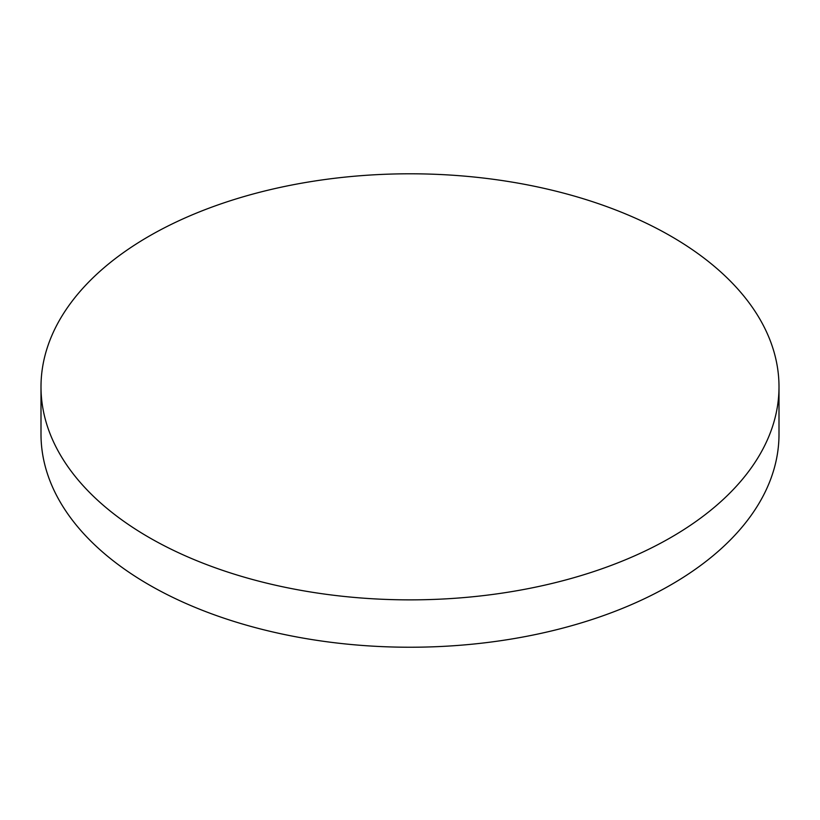 <?xml version="1.0" encoding="UTF-8"?>
<svg xmlns="http://www.w3.org/2000/svg" width="820" height="820" viewBox="0 0 820 820"><rect width="100%" height="100%" fill="white"/><g stroke="black" fill="none" stroke-linecap="round" stroke-linejoin="round"><path stroke-width="1.23" d="M41 386.825L41 434.2A369 213.036 0 0 0 149.076 584.834A369 213.036 0 0 0 551.214 631.021A369 213.036 0 0 0 779 434.2L779 386.825A369 213.036 0 0 0 670.924 236.191A369 213.036 0 0 0 149.076 236.191A369 213.036 0 0 0 41 386.825A369 213.036 0 0 0 149.076 537.469A369 213.036 0 0 0 670.924 537.469A369 213.036 0 0 0 779 386.825"/></g></svg>
